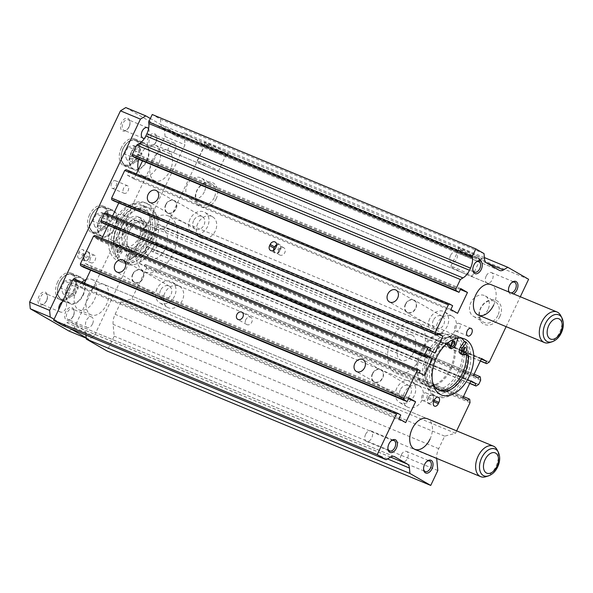 <?xml version="1.0" encoding="UTF-8"?>
<svg xmlns="http://www.w3.org/2000/svg" width="593" height="593" viewBox="0 0 593 593"><rect width="100%" height="100%" fill="white"/><g stroke="black" fill="none" stroke-linecap="round" stroke-linejoin="round"><path stroke-width="0.44" stroke-dasharray="2.96 2.22" d="M117.881 258.133L122.025 252.062A4.959 3.069 112.5 0 0 121.439 245.561A4.959 3.069 112.5 0 0 118.889 246.065A3.721 2.305 112.5 0 1 116.977 246.436A3.721 2.305 112.5 0 1 115.85 244.346A26.833 16.619 112.5 0 1 119.83 226.304A26.833 16.619 112.5 0 1 144.596 209.855A26.833 16.619 112.5 0 1 148.776 242.974A26.833 16.619 112.5 0 1 137.591 256.873A3.721 2.305 112.5 0 1 135.708 257.229A3.721 2.305 112.5 0 1 134.574 255.094A4.959 3.069 112.5 0 0 133.062 252.255A4.959 3.069 112.5 0 0 128.488 255.294A4.959 3.069 112.5 0 0 128.31 255.687L126.153 262.899A31.681 19.621 112.5 0 0 152.268 242.648A31.681 19.621 112.5 0 0 147.323 203.54A31.681 19.621 112.5 0 0 118.089 222.953A31.681 19.621 112.5 0 0 117.881 258.133L115.88 257.303L120.023 251.239A4.959 3.069 112.5 0 0 119.445 244.731A4.959 3.069 112.5 0 0 116.895 245.235A3.721 2.305 112.5 0 1 114.983 245.606A3.721 2.305 112.5 0 1 113.849 243.523A26.833 16.619 112.5 0 1 117.829 225.473A26.833 16.619 112.5 0 1 142.594 209.025A26.833 16.619 112.5 0 1 146.782 242.144A26.833 16.619 112.5 0 1 135.589 256.043A3.721 2.305 112.5 0 1 133.707 256.398A3.721 2.305 112.5 0 1 132.58 254.271A4.959 3.069 112.5 0 0 131.068 251.432A4.959 3.069 112.5 0 0 126.487 254.464A4.959 3.069 112.5 0 0 126.316 254.857L124.152 262.069A31.681 19.621 112.5 0 0 150.266 241.818A31.681 19.621 112.5 0 0 145.329 202.71A31.681 19.621 112.5 0 0 116.087 222.123A31.681 19.621 112.5 0 0 115.88 257.303M127.68 255.153A2.757 1.705 112.5 0 0 128.11 258.555A2.757 1.705 112.5 0 0 130.653 256.865A2.757 1.705 112.5 0 0 130.223 253.463A2.757 1.705 112.5 0 0 127.68 255.153M129.674 255.983A2.757 1.705 112.5 0 0 130.104 259.386A2.757 1.705 112.5 0 0 132.647 257.696A2.757 1.705 112.5 0 0 132.217 254.293A2.757 1.705 112.5 0 0 129.674 255.983M116.058 248.46A2.757 1.705 112.5 0 0 116.487 251.855A2.757 1.705 112.5 0 0 119.03 250.172A2.757 1.705 112.5 0 0 118.6 246.77A2.757 1.705 112.5 0 0 116.058 248.46M118.051 249.29A2.757 1.705 112.5 0 0 118.481 252.685A2.757 1.705 112.5 0 0 121.024 251.002A2.757 1.705 112.5 0 0 120.594 247.6A2.757 1.705 112.5 0 0 118.051 249.29M128.31 255.687L126.316 254.857M122.025 252.062L120.023 251.239M126.153 262.899L124.152 262.069M464.356 341.375A31.681 19.621 -67.5 0 1 464.149 376.555A31.681 19.621 -67.5 0 1 434.906 395.968A31.681 19.621 -67.5 0 1 429.969 356.86A31.681 19.621 -67.5 0 1 456.084 336.609L458.078 337.439L457.855 338.188M466.35 342.205A31.681 19.621 -67.5 0 1 466.15 377.378A31.681 19.621 -67.5 0 1 436.908 396.799A31.681 19.621 -67.5 0 1 431.971 357.69A31.681 19.621 -67.5 0 1 458.078 337.439M432.43 381.499A26.833 16.619 -67.5 0 1 435.455 357.357A26.833 16.619 -67.5 0 1 446.64 343.466A3.721 2.305 -67.5 0 1 447.611 343.028M438.664 390.016A26.833 16.619 -67.5 0 1 437.641 389.653A26.833 16.619 -67.5 0 1 433.461 356.534A26.833 16.619 -67.5 0 1 444.646 342.635A3.721 2.305 -67.5 0 1 446.529 342.28A3.721 2.305 -67.5 0 1 447.404 343.199M462.874 351.745A2.757 1.705 -67.5 0 1 461.636 351.908A2.757 1.705 -67.5 0 1 461.206 348.506A2.757 1.705 -67.5 0 1 463.748 346.823A2.757 1.705 -67.5 0 1 464.512 347.809M451.258 345.052A2.757 1.705 -67.5 0 1 450.013 345.215A2.757 1.705 -67.5 0 1 449.59 341.813A2.757 1.705 -67.5 0 1 452.133 340.123A2.757 1.705 -67.5 0 1 452.889 341.116M456.084 336.609L453.919 343.821A4.959 3.069 -67.5 0 1 449.168 347.253M460.791 353.947A4.959 3.069 -67.5 0 0 463.341 353.443A3.721 2.305 -67.5 0 1 465.253 353.072A3.721 2.305 -67.5 0 1 466.091 353.888M453.919 343.821L455.921 344.644M450.309 368.246A27.552 17.064 112.5 0 0 446.01 334.244A27.552 17.064 112.5 0 0 420.585 351.123A27.552 17.064 112.5 0 0 424.885 385.131A27.552 17.064 112.5 0 0 450.309 368.246M458.3 371.566A27.552 17.064 112.5 0 0 454.001 337.558A27.552 17.064 112.5 0 0 428.576 354.444A27.552 17.064 112.5 0 0 432.875 388.445A27.552 17.064 112.5 0 0 458.3 371.566M459.783 372.419A30.302 18.768 112.5 0 0 455.061 335.015A30.302 18.768 112.5 0 0 427.093 353.584A30.302 18.768 112.5 0 0 431.815 390.987A30.302 18.768 112.5 0 0 459.783 372.419M461.376 338.129A30.302 18.768 112.5 0 0 458.552 336.468A30.302 18.768 112.5 0 0 430.585 355.037A30.302 18.768 112.5 0 0 435.314 392.44A30.302 18.768 112.5 0 0 463.281 373.872A30.302 18.768 112.5 0 0 464.334 341.405M140.8 222.471A13.772 8.532 112.5 0 0 140.185 222.167A13.772 8.532 112.5 0 0 127.243 231.107A13.772 8.532 112.5 0 0 129.007 247.303A13.772 8.532 112.5 0 0 129.622 247.607A13.772 8.532 112.5 0 0 142.565 238.668A13.772 8.532 112.5 0 0 140.8 222.471M137.205 220.974A13.772 8.532 112.5 0 0 136.59 220.67A13.772 8.532 112.5 0 0 123.648 229.617A13.772 8.532 112.5 0 0 125.412 245.813A13.772 8.532 112.5 0 0 126.027 246.117A13.772 8.532 112.5 0 0 138.97 237.17A13.772 8.532 112.5 0 0 137.205 220.974M144.522 221.93A15.7 9.725 112.5 0 0 143.817 221.589A15.7 9.725 112.5 0 0 129.066 231.781A15.7 9.725 112.5 0 0 131.075 250.246A15.7 9.725 112.5 0 0 131.779 250.594A15.7 9.725 112.5 0 0 146.53 240.402A15.7 9.725 112.5 0 0 144.522 221.93M141.623 220.729A15.7 9.725 112.5 0 0 140.926 220.388A15.7 9.725 112.5 0 0 126.168 230.581A15.7 9.725 112.5 0 0 128.177 249.045A15.7 9.725 112.5 0 0 128.881 249.394A15.7 9.725 112.5 0 0 143.632 239.194A15.7 9.725 112.5 0 0 141.623 220.729M121.328 261.958A30.302 18.768 112.5 0 0 122.684 262.625A30.302 18.768 112.5 0 0 151.156 242.952A30.302 18.768 112.5 0 0 147.279 207.32A30.302 18.768 112.5 0 0 145.922 206.653A30.302 18.768 112.5 0 0 117.451 226.326A30.302 18.768 112.5 0 0 121.328 261.958M124.826 263.411A30.302 18.768 112.5 0 0 126.176 264.078A30.302 18.768 112.5 0 0 154.654 244.405A30.302 18.768 112.5 0 0 150.77 208.773A30.302 18.768 112.5 0 0 149.421 208.106A30.302 18.768 112.5 0 0 120.942 227.779A30.302 18.768 112.5 0 0 124.826 263.411M123.641 249.542A17.909 11.089 112.5 0 0 124.441 249.935A17.909 11.089 112.5 0 0 141.267 238.304A17.909 11.089 112.5 0 0 138.97 217.253A17.909 11.089 112.5 0 0 138.176 216.86A17.909 11.089 112.5 0 0 121.35 228.483A17.909 11.089 112.5 0 0 123.641 249.542M126.635 250.78A17.909 11.089 112.5 0 0 127.436 251.18A17.909 11.089 112.5 0 0 144.262 239.55A17.909 11.089 112.5 0 0 141.972 218.498A17.909 11.089 112.5 0 0 141.171 218.098A17.909 11.089 112.5 0 0 124.345 229.728A17.909 11.089 112.5 0 0 126.635 250.78M129.326 231.211A15.7 9.725 112.5 0 0 131.779 250.594A15.7 9.725 112.5 0 0 146.271 240.973A15.7 9.725 112.5 0 0 143.817 221.589A15.7 9.725 112.5 0 0 129.326 231.211M148.302 239.09A15.7 9.725 112.5 0 0 150.755 258.474A15.7 9.725 112.5 0 0 165.247 248.852A15.7 9.725 112.5 0 0 162.801 229.469A15.7 9.725 112.5 0 0 148.302 239.09M190.012 219.202A12.119 9.488 -60.1 0 0 192.747 233.353A12.119 9.488 -60.1 0 0 207.587 226.504A12.119 9.488 -60.1 0 0 204.852 212.346A12.119 9.488 -60.1 0 0 190.012 219.202M197.736 223.657A12.119 9.488 -60.1 0 0 200.478 237.808A12.119 9.488 -60.1 0 0 215.318 230.951A12.119 9.488 -60.1 0 0 212.576 216.801A12.119 9.488 -60.1 0 0 197.736 223.657M165.669 204.6A7.16 5.604 -60.1 0 0 167.285 212.961A7.16 5.604 -60.1 0 0 176.054 208.914A7.16 5.604 -60.1 0 0 174.438 200.553A7.16 5.604 -60.1 0 0 165.669 204.6M193.607 220.692A7.16 5.604 -60.1 0 0 195.223 229.061A7.16 5.604 -60.1 0 0 203.992 225.006A7.16 5.604 -60.1 0 0 202.376 216.645A7.16 5.604 -60.1 0 0 193.607 220.692M165.951 204.718A6.775 5.3 -60.1 0 0 167.485 212.628A6.775 5.3 -60.1 0 0 175.773 208.795A6.775 5.3 -60.1 0 0 174.246 200.886A6.775 5.3 -60.1 0 0 165.951 204.718M429.725 318.745A12.119 9.488 -60.1 0 0 432.467 332.895A12.119 9.488 -60.1 0 0 447.307 326.039A12.119 9.488 -60.1 0 0 444.572 311.888A12.119 9.488 -60.1 0 0 429.725 318.745M437.456 323.192A12.119 9.488 -60.1 0 0 440.191 337.343A12.119 9.488 -60.1 0 0 455.039 330.494A12.119 9.488 -60.1 0 0 452.296 316.336A12.119 9.488 -60.1 0 0 437.456 323.192M405.39 304.142A7.16 5.604 -60.1 0 0 407.006 312.504A7.16 5.604 -60.1 0 0 415.775 308.456A7.16 5.604 -60.1 0 0 414.159 300.088A7.16 5.604 -60.1 0 0 405.39 304.142M433.327 320.235A7.16 5.604 -60.1 0 0 434.943 328.596A7.16 5.604 -60.1 0 0 443.712 324.549A7.16 5.604 -60.1 0 0 442.096 316.188A7.16 5.604 -60.1 0 0 433.327 320.235M405.671 304.261A6.775 5.3 -60.1 0 0 407.198 312.163A6.775 5.3 -60.1 0 0 415.493 308.338A6.775 5.3 -60.1 0 0 413.958 300.429A6.775 5.3 -60.1 0 0 405.671 304.261M396.71 388.289A12.119 9.488 -60.1 0 0 399.445 402.439A12.119 9.488 -60.1 0 0 414.285 395.583A12.119 9.488 -60.1 0 0 411.549 381.432A12.119 9.488 -60.1 0 0 396.71 388.289M404.433 392.736A12.119 9.488 -60.1 0 0 407.169 406.887A12.119 9.488 -60.1 0 0 422.016 400.038A12.119 9.488 -60.1 0 0 419.273 385.88A12.119 9.488 -60.1 0 0 404.433 392.736M372.367 373.686A7.16 5.604 -60.1 0 0 373.983 382.048A7.16 5.604 -60.1 0 0 382.752 378A7.16 5.604 -60.1 0 0 381.136 369.632A7.16 5.604 -60.1 0 0 372.367 373.686M400.305 389.779A7.16 5.604 -60.1 0 0 401.921 398.14A7.16 5.604 -60.1 0 0 410.69 394.093A7.16 5.604 -60.1 0 0 409.074 385.732A7.16 5.604 -60.1 0 0 400.305 389.779M372.649 373.805A6.775 5.3 -60.1 0 0 374.176 381.707A6.775 5.3 -60.1 0 0 382.47 377.882A6.775 5.3 -60.1 0 0 380.936 369.973A6.775 5.3 -60.1 0 0 372.649 373.805M156.989 288.747A12.119 9.488 -60.1 0 0 159.725 302.897A12.119 9.488 -60.1 0 0 174.572 296.048A12.119 9.488 -60.1 0 0 171.829 281.89A12.119 9.488 -60.1 0 0 156.989 288.747M164.713 293.201A12.119 9.488 -60.1 0 0 167.456 307.352A12.119 9.488 -60.1 0 0 182.296 300.495A12.119 9.488 -60.1 0 0 179.56 286.345A12.119 9.488 -60.1 0 0 164.713 293.201M132.647 274.144A7.16 5.604 -60.1 0 0 134.263 282.505A7.16 5.604 -60.1 0 0 143.032 278.458A7.16 5.604 -60.1 0 0 141.416 270.097A7.16 5.604 -60.1 0 0 132.647 274.144M160.584 290.236A7.16 5.604 -60.1 0 0 162.2 298.605A7.16 5.604 -60.1 0 0 170.969 294.551A7.16 5.604 -60.1 0 0 169.353 286.189A7.16 5.604 -60.1 0 0 160.584 290.236M132.928 274.262A6.775 5.3 -60.1 0 0 134.463 282.172A6.775 5.3 -60.1 0 0 142.75 278.339A6.775 5.3 -60.1 0 0 141.223 270.43A6.775 5.3 -60.1 0 0 132.928 274.262M140.43 234.554A30.302 18.768 112.5 0 0 145.152 271.957A30.302 18.768 112.5 0 0 173.126 253.389A30.302 18.768 112.5 0 0 168.397 215.985A30.302 18.768 112.5 0 0 140.43 234.554M152.238 160.369A16.53 10.237 112.5 0 0 154.81 180.769A16.53 10.237 112.5 0 0 170.065 170.643A16.53 10.237 112.5 0 0 167.493 150.237A16.53 10.237 112.5 0 0 152.238 160.369M88.55 294.491A16.53 10.237 112.5 0 0 91.129 314.89A16.53 10.237 112.5 0 0 106.384 304.765A16.53 10.237 112.5 0 0 103.805 284.358A16.53 10.237 112.5 0 0 88.55 294.491M475.749 262.351A5.693 3.528 112.5 0 0 475.46 262.595A5.693 3.528 112.5 0 0 473.614 265.13A5.693 3.528 112.5 0 0 472.777 269.059A5.693 3.528 112.5 0 0 472.806 269.444M450.51 255.531A5.693 3.528 112.5 0 0 451.392 262.558A5.693 3.528 112.5 0 0 456.647 259.074A5.693 3.528 112.5 0 0 455.765 252.04A5.693 3.528 112.5 0 0 450.51 255.531M426.5 461.725A5.693 3.528 112.5 0 0 426.211 461.969A5.693 3.528 112.5 0 0 424.366 464.504A5.693 3.528 112.5 0 0 423.528 468.433A5.693 3.528 112.5 0 0 423.558 468.818M401.261 454.905A5.693 3.528 112.5 0 0 402.143 461.932A5.693 3.528 112.5 0 0 407.398 458.448A5.693 3.528 112.5 0 0 406.516 451.414A5.693 3.528 112.5 0 0 401.261 454.905M390.839 441.177A5.693 3.528 112.5 0 0 390.542 441.422A5.693 3.528 112.5 0 0 388.697 443.957A5.693 3.528 112.5 0 0 387.859 447.893A5.693 3.528 112.5 0 0 387.896 448.271M365.592 434.358A5.693 3.528 112.5 0 0 366.481 441.392A5.693 3.528 112.5 0 0 371.737 437.901A5.693 3.528 112.5 0 0 370.847 430.874A5.693 3.528 112.5 0 0 365.592 434.358M511.418 282.898A5.693 3.528 112.5 0 0 511.122 283.143A5.693 3.528 112.5 0 0 509.276 285.67A5.693 3.528 112.5 0 0 508.438 289.606A5.693 3.528 112.5 0 0 508.475 289.992M509.469 292.238A5.693 3.528 112.5 0 0 510.165 292.705A5.693 3.528 112.5 0 0 510.988 292.875M486.171 276.079A5.693 3.528 112.5 0 0 487.061 283.106A5.693 3.528 112.5 0 0 492.316 279.614A5.693 3.528 112.5 0 0 491.427 272.587A5.693 3.528 112.5 0 0 486.171 276.079M508.75 291.941A6.886 4.262 112.5 0 0 513.434 293.891M455.224 325.913A4.129 2.557 112.5 0 0 455.869 331.013A4.129 2.557 112.5 0 0 459.679 328.478A4.129 2.557 112.5 0 0 459.034 323.378A4.129 2.557 112.5 0 0 455.224 325.913M428.19 397.94A4.129 2.557 112.5 0 0 428.835 403.04A4.129 2.557 112.5 0 0 432.653 400.512A4.129 2.557 112.5 0 0 432.008 395.412A4.129 2.557 112.5 0 0 428.19 397.94L427.901 398.563A4.129 2.557 112.5 0 0 428.546 403.663A4.129 2.557 112.5 0 0 432.356 401.135L432.949 399.89A4.129 2.557 112.5 0 0 432.304 394.79A4.129 2.557 112.5 0 0 428.487 397.325L428.19 397.94M422.201 395.457A4.129 2.557 112.5 0 0 422.846 400.557A4.129 2.557 112.5 0 0 426.656 398.022A4.129 2.557 112.5 0 0 426.011 392.922A4.129 2.557 112.5 0 0 422.201 395.457M245.784 319.694A4.129 3.232 -60.1 0 0 246.718 324.519A4.129 3.232 -60.1 0 0 251.78 322.177A4.129 3.232 -60.1 0 0 250.846 317.351A4.129 3.232 -60.1 0 0 245.784 319.694M273.899 250.127A4.129 3.232 -60.1 0 0 275.285 252.403A4.129 3.232 -60.1 0 0 280.341 250.068A4.129 3.232 -60.1 0 0 279.407 245.243A4.129 3.232 -60.1 0 0 276.642 245.228M278.806 250.15A4.129 3.232 -60.1 0 0 279.74 254.975A4.129 3.232 -60.1 0 0 284.803 252.633A4.129 3.232 -60.1 0 0 283.869 247.807A4.129 3.232 -60.1 0 0 278.806 250.15M221.997 153.157A11.801 0.741 25.4 0 1 211.004 148.042A11.801 0.741 25.4 0 1 204.97 144.477A11.801 0.741 25.4 0 1 204.97 144.425A11.801 0.741 25.4 0 1 209.27 145.819A11.801 0.741 25.4 0 1 220.559 151.089A11.801 0.741 25.4 0 1 226.289 154.551A11.801 0.741 25.4 0 1 226.252 154.58A11.801 0.741 25.4 0 1 221.997 153.157M214.132 169.717A11.801 0.741 25.4 0 1 202.836 164.454A11.801 0.741 25.4 0 1 197.106 160.992A11.801 0.741 25.4 0 1 201.405 162.386A11.801 0.741 25.4 0 1 212.694 167.656A11.801 0.741 25.4 0 1 218.424 171.11A11.801 0.741 25.4 0 1 214.132 169.717M223.546 152.208A13.402 0.845 25.4 0 1 211.064 146.404A13.402 0.845 25.4 0 1 204.214 142.357A13.402 0.845 25.4 0 1 209.092 143.884A13.402 0.845 25.4 0 1 222.249 150.036A13.402 0.845 25.4 0 1 228.372 153.832A13.402 0.845 25.4 0 1 223.546 152.208M475.697 258.504A11.801 0.741 25.4 0 1 464.704 253.389A11.801 0.741 25.4 0 1 458.671 249.823A11.801 0.741 25.4 0 1 458.671 249.772A11.801 0.741 25.4 0 1 462.97 251.165A11.801 0.741 25.4 0 1 474.259 256.435A11.801 0.741 25.4 0 1 479.989 259.897A11.801 0.741 25.4 0 1 479.952 259.927A11.801 0.741 25.4 0 1 475.697 258.504M467.833 275.063A11.801 0.741 25.4 0 1 456.536 269.793A11.801 0.741 25.4 0 1 450.806 266.339A11.801 0.741 25.4 0 1 455.105 267.732A11.801 0.741 25.4 0 1 466.394 272.995A11.801 0.741 25.4 0 1 472.124 276.457A11.801 0.741 25.4 0 1 467.833 275.063M477.246 257.555A13.402 0.845 25.4 0 1 464.764 251.743A13.402 0.845 25.4 0 1 457.915 247.704A13.402 0.845 25.4 0 1 462.792 249.223A13.402 0.845 25.4 0 1 475.949 255.383A13.402 0.845 25.4 0 1 482.072 259.178A13.402 0.845 25.4 0 1 477.246 257.555M214.206 197.647A11.801 9.236 119.9 0 1 199.767 204.318A11.801 9.236 119.9 0 1 197.098 190.538A11.801 9.236 119.9 0 1 211.545 183.867A11.801 9.236 119.9 0 1 214.206 197.647M204.296 191.939A11.801 9.236 119.9 0 1 189.856 198.611A11.801 9.236 119.9 0 1 187.188 184.831A11.801 9.236 119.9 0 1 201.635 178.159A11.801 9.236 119.9 0 1 204.296 191.939M216.23 198.625A13.402 10.489 119.9 0 1 200.782 206.675A13.402 10.489 119.9 0 1 196.802 190.553A13.402 10.489 119.9 0 1 212.25 182.511A13.402 10.489 119.9 0 1 216.23 198.625M497.875 315.432A11.801 9.236 119.9 0 1 483.428 322.103A11.801 9.236 119.9 0 1 480.76 308.33A11.801 9.236 119.9 0 1 495.207 301.659A11.801 9.236 119.9 0 1 497.875 315.432M487.965 309.724A11.801 9.236 119.9 0 1 473.518 316.395A11.801 9.236 119.9 0 1 470.849 302.623A11.801 9.236 119.9 0 1 485.296 295.951A11.801 9.236 119.9 0 1 487.965 309.724M499.899 316.41A13.402 10.489 119.9 0 1 484.444 324.46A13.402 10.489 119.9 0 1 480.463 308.345A13.402 10.489 119.9 0 1 495.918 300.295A13.402 10.489 119.9 0 1 499.899 316.41M154.143 245.509A30.302 18.768 -67.5 0 1 126.176 264.078A30.302 18.768 -67.5 0 1 121.454 226.674A30.302 18.768 -67.5 0 1 149.421 208.106A30.302 18.768 -67.5 0 1 154.143 245.509M112.959 223.146A30.302 18.768 112.5 0 0 117.688 260.549A30.302 18.768 112.5 0 0 145.656 241.981A30.302 18.768 112.5 0 0 140.926 204.578A30.302 18.768 112.5 0 0 112.959 223.146M273.573 250.328A4.129 3.232 -60.1 0 0 274.989 253.026A4.129 3.232 -60.1 0 0 280.052 250.691L280.637 249.445A4.129 3.232 -60.1 0 0 279.703 244.62A4.129 3.232 -60.1 0 0 276.664 244.746M429.999 439.139A16.53 10.237 112.5 0 0 427.42 418.74L103.805 284.358M493.687 305.017A16.53 10.237 112.5 0 0 491.108 284.618L167.493 150.237M112.574 215.993L111.284 218.706L106.31 215.837L107.17 214.021L105.458 213.035M113.478 200.738L114.33 198.944L119.304 201.813L118.778 202.932M136.338 173.912L133.951 178.938L127.265 175.083L129.037 171.362L126.064 169.65M135.404 157.946L137.176 154.224L143.862 158.072L142.52 160.903M484.533 259.008L160.918 124.634L160.421 119.215L152.245 114.508M160.918 124.634A8.265 5.122 112.5 0 0 163.031 128.629L175.684 135.923A8.265 5.122 112.5 0 0 176.054 136.101A8.265 5.122 112.5 0 0 179.872 135.552L184.193 132.914L205 144.9L165.706 227.66L163.038 229.283L162.074 228.728L162.919 226.941L157.946 224.072L149.925 240.966L154.906 243.827L155.766 242.018L156.73 242.574L157.034 245.91L155.077 250.038L152.416 251.662L151.445 251.106L152.305 249.297L147.331 246.429L139.311 263.314L144.292 266.183L145.137 264.396L146.1 264.952L146.412 268.288L131.883 298.894L121.046 301.778L115.101 314.305A13.772 8.532 112.5 0 0 113.107 324.341L114.19 336.149L107.111 351.049M387.496 458.923L85.815 333.651L85.941 335.089M85.815 333.651A8.265 5.122 112.5 0 0 83.695 329.649L71.041 322.362A8.265 5.122 112.5 0 0 70.671 322.177A8.265 5.122 112.5 0 0 66.853 322.725L62.532 325.364M84.451 283.202L82.064 288.22L75.378 284.373L77.142 280.645L74.169 278.932M83.509 267.235L85.281 263.507L91.967 267.361L90.625 270.186M101.952 238.371L100.669 241.054L95.695 238.193L96.54 236.399L94.836 235.414M102.856 223.116L103.716 221.3L108.689 224.169L108.148 225.31M456.64 430.866L455.498 433.268L444.661 436.159L438.716 448.679A13.772 8.532 112.5 0 0 436.7 458.382M506.125 326.647L520.32 296.745M430.785 348.402L107.17 214.021M429.925 350.211L106.31 215.837M434.906 353.08L111.284 218.706M437.627 333.992L119.304 201.813M437.945 333.325L114.33 198.944M452.652 305.736L129.037 171.362M450.888 309.464L127.265 175.083M457.574 313.319L133.951 178.938M460.368 289.495L143.862 158.072M460.791 288.598L137.176 154.224M484.036 253.596L160.421 119.215M484.399 257.57L184.193 132.914M528.615 279.281L205 144.9M489.321 362.034L165.706 227.66M480.33 361.041L163.038 229.283M480.397 360.907L162.074 228.728M481.242 359.121L162.919 226.941M481.56 358.454L157.946 224.072M473.54 375.339L149.925 240.966M478.521 378.208L154.906 243.827M474.089 374.198L155.766 242.018M480.345 376.948L156.73 242.574M480.656 380.291L157.034 245.91M478.699 384.412L155.077 250.038M469.708 383.419L152.416 251.662M469.767 383.286L151.445 251.106M470.627 381.469L152.305 249.297M470.946 380.802L147.331 246.429M462.925 397.695L139.311 263.314M467.907 400.564L144.292 266.183M463.459 396.576L145.137 264.396M469.723 399.326L146.1 264.952M470.027 402.669L146.412 268.288M455.498 433.268L131.883 298.894M444.661 436.159L121.046 301.778M437.804 470.523L114.19 336.149M400.764 415.018L77.142 280.645M398.993 418.747L75.378 284.373M405.679 422.601L82.064 288.22M408.473 398.785L91.967 267.361M408.903 397.881L85.281 263.507M420.163 370.781L96.54 236.399M419.31 372.567L95.695 238.193M424.291 375.436L100.669 241.054M427.012 356.349L108.689 224.169M427.331 355.681L103.716 221.3M129.185 126.783A5.693 3.528 -67.5 0 1 127.339 129.318A5.693 3.528 -67.5 0 1 123.93 130.275A5.693 3.528 -67.5 0 1 123.04 123.248A5.693 3.528 -67.5 0 1 128.296 119.756A5.693 3.528 -67.5 0 1 130.023 122.855A5.693 3.528 -67.5 0 1 129.185 126.783M148.569 128.733A5.693 3.528 -67.5 0 1 148.294 134.722A5.693 3.528 -67.5 0 1 144.536 138.31M128.963 126.798A6.886 4.262 -67.5 0 1 126.732 129.86A6.886 4.262 -67.5 0 1 121.357 129.993A6.886 4.262 -67.5 0 1 121.535 122.521A6.886 4.262 -67.5 0 1 126.65 118.096A6.886 4.262 -67.5 0 1 129.978 122.039A6.886 4.262 -67.5 0 1 128.963 126.798M73.376 316.054A5.693 3.528 -67.5 0 1 71.538 318.589A5.693 3.528 -67.5 0 1 68.121 319.545A5.693 3.528 -67.5 0 1 67.239 312.518A5.693 3.528 -67.5 0 1 72.494 309.027A5.693 3.528 -67.5 0 1 74.221 312.126A5.693 3.528 -67.5 0 1 73.376 316.054M92.493 323.993A5.693 3.528 -67.5 0 1 87.238 327.484A5.693 3.528 -67.5 0 1 86.348 320.457A5.693 3.528 -67.5 0 1 91.604 316.966A5.693 3.528 -67.5 0 1 92.493 323.993M73.161 316.069A6.886 4.262 -67.5 0 1 70.93 319.13A6.886 4.262 -67.5 0 1 65.556 319.264A6.886 4.262 -67.5 0 1 65.727 311.785A6.886 4.262 -67.5 0 1 70.841 307.367A6.886 4.262 -67.5 0 1 74.177 311.31A6.886 4.262 -67.5 0 1 73.161 316.069M46.632 300.651A5.693 3.528 -67.5 0 1 44.786 303.179A5.693 3.528 -67.5 0 1 41.377 304.135A5.693 3.528 -67.5 0 1 40.487 297.108A5.693 3.528 -67.5 0 1 45.743 293.617A5.693 3.528 -67.5 0 1 47.47 296.715A5.693 3.528 -67.5 0 1 46.632 300.651M62.339 301.867A5.693 3.528 -67.5 0 1 64.852 301.555A5.693 3.528 -67.5 0 1 65.741 308.582A5.693 3.528 -67.5 0 1 60.486 312.074A5.693 3.528 -67.5 0 1 58.789 309.338M46.41 300.658A6.886 4.262 -67.5 0 1 44.178 303.72A6.886 4.262 -67.5 0 1 38.804 303.853A6.886 4.262 -67.5 0 1 38.982 296.381A6.886 4.262 -67.5 0 1 44.097 291.956A6.886 4.262 -67.5 0 1 47.425 295.9A6.886 4.262 -67.5 0 1 46.41 300.658M155.937 142.194A5.693 3.528 -67.5 0 1 154.091 144.729A5.693 3.528 -67.5 0 1 150.681 145.685A5.693 3.528 -67.5 0 1 149.792 138.658A5.693 3.528 -67.5 0 1 155.047 135.167A5.693 3.528 -67.5 0 1 156.774 138.258A5.693 3.528 -67.5 0 1 155.937 142.194M175.046 150.133A5.693 3.528 -67.5 0 1 169.791 153.624A5.693 3.528 -67.5 0 1 168.901 146.59A5.693 3.528 -67.5 0 1 174.157 143.106A5.693 3.528 -67.5 0 1 175.046 150.133M155.714 142.209A6.886 4.262 -67.5 0 1 153.483 145.27A6.886 4.262 -67.5 0 1 148.109 145.404A6.886 4.262 -67.5 0 1 148.28 137.924A6.886 4.262 -67.5 0 1 153.402 133.507A6.886 4.262 -67.5 0 1 156.73 137.45A6.886 4.262 -67.5 0 1 155.714 142.209M123.611 188.211A4.129 2.557 112.5 0 0 124.256 193.318A4.129 2.557 112.5 0 0 128.073 190.783A4.129 2.557 112.5 0 0 127.428 185.683A4.129 2.557 112.5 0 0 123.611 188.211M111.625 183.237A4.129 2.557 112.5 0 0 112.27 188.337A4.129 2.557 112.5 0 0 116.087 185.802A4.129 2.557 112.5 0 0 115.442 180.702A4.129 2.557 112.5 0 0 111.625 183.237M89.054 257.836A4.129 2.557 -67.5 0 1 85.244 260.371A4.129 2.557 -67.5 0 1 84.599 255.272A4.129 2.557 -67.5 0 1 88.416 252.737A4.129 2.557 -67.5 0 1 89.054 257.836L89.35 257.214A4.129 2.557 112.5 0 0 88.705 252.114A4.129 2.557 112.5 0 0 84.895 254.649L84.302 255.894A4.129 2.557 112.5 0 0 84.947 260.994A4.129 2.557 112.5 0 0 88.765 258.459L89.054 257.836M90.596 257.755A4.129 2.557 112.5 0 0 91.233 262.862A4.129 2.557 112.5 0 0 95.05 260.327A4.129 2.557 112.5 0 0 94.406 255.227A4.129 2.557 112.5 0 0 90.596 257.755M67.691 286.004A14.462 8.954 112.5 0 0 69.944 303.861A14.462 8.954 112.5 0 0 83.294 294.995A14.462 8.954 112.5 0 0 81.041 277.146A14.462 8.954 112.5 0 0 67.691 286.004M57.699 281.86A14.462 8.954 112.5 0 0 59.96 299.71A14.462 8.954 112.5 0 0 73.302 290.852A14.462 8.954 112.5 0 0 71.049 272.995A14.462 8.954 112.5 0 0 57.699 281.86M82.924 294.78A13.772 8.532 112.5 0 0 80.774 277.776A13.772 8.532 112.5 0 0 68.062 286.219A13.772 8.532 112.5 0 0 70.211 303.223A13.772 8.532 112.5 0 0 82.924 294.78M131.372 151.882A14.462 8.954 112.5 0 0 133.633 169.739A14.462 8.954 112.5 0 0 146.982 160.873A14.462 8.954 112.5 0 0 144.722 143.024A14.462 8.954 112.5 0 0 131.372 151.882M121.387 147.739A14.462 8.954 112.5 0 0 123.641 165.588A14.462 8.954 112.5 0 0 136.99 156.73A14.462 8.954 112.5 0 0 134.737 138.873A14.462 8.954 112.5 0 0 121.387 147.739M146.604 160.659A13.772 8.532 112.5 0 0 144.462 143.662A13.772 8.532 112.5 0 0 131.75 152.097A13.772 8.532 112.5 0 0 133.892 169.101A13.772 8.532 112.5 0 0 146.604 160.659M99.535 218.943A14.462 8.954 112.5 0 0 101.788 236.8A14.462 8.954 112.5 0 0 115.138 227.934A14.462 8.954 112.5 0 0 112.878 210.085A14.462 8.954 112.5 0 0 99.535 218.943M89.543 214.799A14.462 8.954 112.5 0 0 91.796 232.649A14.462 8.954 112.5 0 0 105.146 223.791A14.462 8.954 112.5 0 0 102.893 205.934A14.462 8.954 112.5 0 0 89.543 214.799M114.768 227.719A13.772 8.532 112.5 0 0 112.618 210.723A13.772 8.532 112.5 0 0 99.906 219.158A13.772 8.532 112.5 0 0 102.055 236.162A13.772 8.532 112.5 0 0 114.768 227.719M138.273 169.85A16.53 10.237 112.5 0 0 142.824 175.795A16.53 10.237 112.5 0 0 158.079 165.662A16.53 10.237 112.5 0 0 155.507 145.263A16.53 10.237 112.5 0 0 140.252 155.388A16.53 10.237 112.5 0 0 138.747 159.339M549.355 342.635A16.53 10.237 112.5 0 0 559.607 332.391A16.53 10.237 112.5 0 0 560.637 315.454M81.938 282.157A16.53 10.237 112.5 0 0 76.564 289.51A16.53 10.237 112.5 0 0 79.143 309.917A16.53 10.237 112.5 0 0 94.398 299.784A16.53 10.237 112.5 0 0 91.819 279.385A16.53 10.237 112.5 0 0 86.215 279.473M485.667 476.757A16.53 10.237 112.5 0 0 495.918 466.513A16.53 10.237 112.5 0 0 496.956 449.576M124.752 231.87A13.772 8.532 112.5 0 0 122.603 214.866A13.772 8.532 112.5 0 0 109.89 223.309A13.772 8.532 112.5 0 0 112.04 240.313A13.772 8.532 112.5 0 0 124.752 231.87M413.914 351.938A13.772 8.532 112.5 0 0 411.764 334.934A13.772 8.532 112.5 0 0 399.052 343.377A13.772 8.532 112.5 0 0 401.202 360.381A13.772 8.532 112.5 0 0 413.914 351.938M421.341 356.215A27.552 17.064 112.5 0 0 417.049 322.214A27.552 17.064 112.5 0 0 391.617 339.1A27.552 17.064 112.5 0 0 395.916 373.101A27.552 17.064 112.5 0 0 421.341 356.215M451.303 368.661A27.552 17.064 112.5 0 0 447.011 334.66A27.552 17.064 112.5 0 0 421.586 351.538A27.552 17.064 112.5 0 0 425.878 385.539A27.552 17.064 112.5 0 0 451.303 368.661M134.559 149.569L131.149 156.745L133.166 162.467L138.584 161.022L141.986 153.854L139.978 148.131L134.559 149.569L128.177 146.923L124.767 154.091L126.783 159.821L132.202 158.375L135.604 151.2L133.595 145.478L128.177 146.923M139.978 148.131L133.595 145.478M141.986 153.854L135.604 151.2M138.584 161.022L132.202 158.375M133.166 162.467L126.783 159.821M131.149 156.745L124.767 154.091M102.715 216.63L99.313 223.806L101.321 229.528L106.74 228.083L110.142 220.915L108.134 215.185L102.715 216.63L96.333 213.984L92.931 221.152L94.939 226.874L100.358 225.436L103.76 218.261L101.751 212.539L96.333 213.984M108.134 215.185L101.751 212.539M110.142 220.915L103.76 218.261M106.74 228.083L100.358 225.436M101.321 229.528L94.939 226.874M99.313 223.806L92.931 221.152M70.871 283.691L67.469 290.866L69.477 296.589L74.896 295.144L78.306 287.976L76.289 282.246L70.871 283.691L64.489 281.045L61.086 288.213L63.095 293.935L68.514 292.497L71.916 285.322L69.907 279.599L64.489 281.045M76.289 282.246L69.907 279.599M78.306 287.976L71.916 285.322M74.896 295.144L68.514 292.497M69.477 296.589L63.095 293.935M67.469 290.866L61.086 288.213M82.768 255.968L83.361 254.731A4.129 2.557 112.5 0 0 82.716 249.631A4.129 2.557 112.5 0 0 78.899 252.158L78.313 253.404A4.129 2.557 112.5 0 0 78.958 258.504A4.129 2.557 112.5 0 0 82.768 255.968L88.765 258.459M54.074 319.264L70.211 328.559M86.193 337.758L88.876 339.307L94.205 336.053L185.016 144.803L184.408 138.125L150.348 118.504M68.899 331.013L74.229 327.759L165.039 136.509L164.431 129.83L184.408 138.125M164.431 129.83L125.79 107.57M165.039 136.509L185.016 144.803M74.229 327.759L94.205 336.053M86.23 338.21L88.876 339.307M137.591 256.873L135.589 256.043M134.574 255.094L132.58 254.271M115.85 244.346L113.849 243.523M118.889 246.065L116.895 245.235M463.341 353.443L465.342 354.273M444.646 342.635L446.64 343.466M280.052 250.691L275.589 248.119M280.637 249.445L276.182 246.881M432.949 399.89L434.195 400.408M428.487 397.325L434.484 399.808M432.356 401.135L433.639 401.661M427.901 398.563L433.891 401.053M486.653 263.01L163.031 128.629M499.306 270.297L175.684 135.923M486.349 262.81L179.872 135.552M438.716 448.679L115.101 314.305M436.722 458.715L113.107 324.341M390.542 457.062L83.695 329.649M393.9 456.425L71.041 322.362M390.468 457.107L66.853 322.725M74.429 291.259A13.772 8.532 112.5 0 0 72.287 274.255A13.772 8.532 112.5 0 0 59.574 282.698A13.772 8.532 112.5 0 0 61.716 299.695A13.772 8.532 112.5 0 0 74.429 291.259M73.562 290.837A13.083 8.102 112.5 0 0 72.101 274.974A13.083 8.102 112.5 0 0 59.441 282.705A13.083 8.102 112.5 0 0 60.901 298.568A13.083 8.102 112.5 0 0 73.562 290.837M138.117 157.138A13.772 8.532 112.5 0 0 135.967 140.133A13.772 8.532 112.5 0 0 123.255 148.576A13.772 8.532 112.5 0 0 125.405 165.573A13.772 8.532 112.5 0 0 138.117 157.138M137.25 156.715A13.083 8.102 112.5 0 0 135.79 140.852A13.083 8.102 112.5 0 0 123.129 148.584A13.083 8.102 112.5 0 0 124.589 164.446A13.083 8.102 112.5 0 0 137.25 156.715M106.273 224.198A13.772 8.532 112.5 0 0 104.123 207.194A13.772 8.532 112.5 0 0 91.411 215.637A13.772 8.532 112.5 0 0 93.561 232.634A13.772 8.532 112.5 0 0 106.273 224.198M105.406 223.776A13.083 8.102 112.5 0 0 103.945 207.913A13.083 8.102 112.5 0 0 91.285 215.644A13.083 8.102 112.5 0 0 92.745 231.507A13.083 8.102 112.5 0 0 105.406 223.776M552.009 341.82A14.543 9.006 112.5 0 0 561.03 332.814A14.543 9.006 112.5 0 0 561.942 317.907M488.328 475.942A14.543 9.006 112.5 0 0 497.349 466.936A14.543 9.006 112.5 0 0 498.253 452.029M89.35 257.214L83.361 254.731M84.302 255.894L78.313 253.404M84.895 254.649L78.899 252.158M147.323 203.54L145.329 202.71M144.596 209.855L142.594 209.025M130.104 259.386L128.11 258.555M118.481 252.685L116.487 251.855M133.062 252.255L131.068 251.432M120.594 247.6L118.6 246.77M132.217 254.293L130.223 253.463M135.708 257.229L133.707 256.398M116.977 246.436L114.983 245.606M121.439 245.561L119.445 244.731M434.906 395.968L436.908 396.799M437.641 389.653L439.643 390.483M463.748 346.823L465.75 347.646M452.133 340.123L454.127 340.953M450.013 345.215L452.014 346.045M461.636 351.908L463.637 352.739M465.253 353.072L467.254 353.902M446.529 342.28L448.523 343.11M446.01 334.244L454.001 337.558M455.061 335.015L458.552 336.468M431.815 390.987L435.314 392.44M424.885 385.131L432.875 388.445M136.59 220.67L140.185 222.167M140.926 220.388L162.801 229.469M122.684 262.625L117.688 260.549M124.441 249.935L127.436 251.18M138.176 216.86L141.171 218.098M145.922 206.653L140.926 204.578M128.881 249.394L150.755 258.474M126.027 246.117L129.622 247.607M200.478 237.808L192.747 233.353M195.223 229.061L167.285 212.961M167.485 212.628L149.651 202.354M440.191 337.343L432.467 332.895M434.943 328.596L407.006 312.504M407.198 312.163L389.364 301.896M407.169 406.887L399.445 402.439M401.921 398.14L373.983 382.048M374.176 381.707L356.341 371.44M167.456 307.352L159.725 302.897M162.2 298.605L134.263 282.505M134.463 282.172L116.628 271.898M145.152 271.957L441.303 394.931M154.81 180.769L142.824 175.795M91.129 314.89L79.143 309.917M451.392 262.558L474.504 272.157M472.777 269.059L472.821 269.874M402.143 461.932L425.255 471.531M423.528 468.433L423.572 469.248M366.481 441.392L389.586 450.984M387.859 447.893L387.904 448.701M487.061 283.106L510.165 292.705M508.438 289.606L508.483 290.422M455.869 331.013L467.855 335.986M422.846 400.557L428.835 403.04M246.718 324.519L237.8 319.382M279.74 254.975L275.285 252.403M197.106 160.992L204.97 144.425M204.97 144.477L204.214 142.357M450.806 266.339L458.671 249.772M458.671 249.823L457.915 247.704M189.856 198.611L199.767 204.318M473.518 316.395L483.428 322.103M485.296 295.951L495.207 301.659M201.635 178.159L211.545 183.867M479.952 259.927L482.072 259.178M472.124 276.457L479.989 259.897M226.252 154.58L228.372 153.832M218.424 171.11L226.289 154.551M283.869 247.807L279.407 245.243M274.989 253.026L270.534 250.454M279.703 244.62L275.248 242.055M250.846 317.351L241.929 312.214M426.011 392.922L432.008 395.412M432.304 394.79L438.294 397.28M428.546 403.663L434.536 406.153M459.034 323.378L471.02 328.352M511.122 283.143L511.729 282.602M491.427 272.587L514.531 282.186M390.542 441.422L391.15 440.881M370.847 430.874L393.952 440.466M426.211 461.969L426.819 461.428M406.516 451.414L429.621 461.013M475.46 262.595L476.068 262.054M455.765 252.04L478.87 261.639M168.397 215.985L464.549 338.951M141.223 270.43L123.388 260.164M169.353 286.189L141.416 270.097M179.56 286.345L171.829 281.89M380.936 369.973L363.109 359.699M409.074 385.732L381.136 369.632M419.273 385.88L411.549 381.432M413.958 300.429L396.131 290.155M442.096 316.188L414.159 300.088M452.296 316.336L444.572 311.888M174.246 200.886L156.411 190.612M202.376 216.645L174.438 200.553M212.576 216.801L204.852 212.346M499.669 270.482L176.054 136.101M394.293 456.558L70.671 322.177M143.039 138.213L123.93 130.275M127.339 129.318L126.732 129.86M87.238 327.484L68.121 319.545M71.538 318.589L70.93 319.13M60.486 312.074L41.377 304.135M44.786 303.179L44.178 303.72M169.791 153.624L150.681 145.685M154.091 144.729L153.483 145.27M112.27 188.337L124.256 193.318M91.233 262.862L85.244 260.371M59.96 299.71L69.944 303.861M70.211 303.223L61.716 299.695C56.832 296.589 56.038 290.896 59.322 282.616C63.021 275.738 67.343 272.95 72.287 274.255L80.774 277.776M123.641 165.588L133.633 169.739M133.892 169.101L125.405 165.573C120.52 162.467 119.719 156.774 123.003 148.495C126.709 141.616 131.031 138.829 135.967 140.133L144.462 143.662M91.796 232.649L101.788 236.8M102.055 236.162L93.561 232.634C88.676 229.528 87.875 223.835 91.166 215.555C94.865 208.677 99.187 205.89 104.123 207.194L112.618 210.723M155.507 145.263L491.108 284.618M91.819 279.385L427.42 418.74M122.603 214.866L411.764 334.934M417.049 322.214L447.011 334.66M395.916 373.101L425.878 385.539M112.04 240.313L401.202 360.381M102.893 205.934L112.878 210.085M134.737 138.873L144.722 143.024M71.049 272.995L81.041 277.146M94.406 255.227L88.416 252.737M84.947 260.994L78.958 258.504M88.705 252.114L82.716 249.631M115.442 180.702L127.428 185.683M156.774 138.258L156.73 137.45M174.157 143.106L155.047 135.167M47.47 296.715L47.425 295.9M64.852 301.555L45.743 293.617M74.221 312.126L74.177 311.31M91.604 316.966L72.494 309.027M130.023 122.855L129.978 122.039M147.412 127.695L128.296 119.756"/><path stroke-width="0.89" d="M462.792 354.777A4.959 3.069 -67.5 0 1 462.014 348.654A4.959 3.069 -67.5 0 1 462.214 348.269L460.212 347.446A4.959 3.069 -67.5 0 0 460.02 347.824A4.959 3.069 -67.5 0 0 460.791 353.947L462.792 354.777A4.959 3.069 -67.5 0 0 465.342 354.273A3.721 2.305 -67.5 0 1 467.254 353.902A3.721 2.305 -67.5 0 1 468.388 355.985A26.833 16.619 -67.5 0 1 464.401 374.035A26.833 16.619 -67.5 0 1 439.643 390.483A26.833 16.619 -67.5 0 1 432.43 381.499M466.091 353.888A3.721 2.305 -67.5 0 1 466.387 355.155A26.833 16.619 -67.5 0 1 462.407 373.205A26.833 16.619 -67.5 0 1 438.664 390.016M463.207 349.336A2.757 1.705 -67.5 0 1 465.75 347.646A2.757 1.705 -67.5 0 1 466.18 351.049A2.757 1.705 -67.5 0 1 463.637 352.739A2.757 1.705 -67.5 0 1 463.207 349.336M464.512 347.809A2.757 1.705 -67.5 0 1 464.178 350.218A2.757 1.705 -67.5 0 1 462.874 351.745M451.584 342.643A2.757 1.705 -67.5 0 1 454.127 340.953A2.757 1.705 -67.5 0 1 454.557 344.355A2.757 1.705 -67.5 0 1 452.014 346.045A2.757 1.705 -67.5 0 1 451.584 342.643M452.889 341.116A2.757 1.705 -67.5 0 1 452.555 343.525A2.757 1.705 -67.5 0 1 451.258 345.052M462.214 348.269L466.35 342.205L464.356 341.375L460.212 347.446M447.611 343.028A3.721 2.305 -67.5 0 1 448.523 343.11A3.721 2.305 -67.5 0 1 449.657 345.237A4.959 3.069 -67.5 0 0 451.169 348.076A4.959 3.069 -67.5 0 0 455.921 344.644L457.855 338.188M451.169 348.076L449.168 347.253A4.959 3.069 -67.5 0 1 447.663 344.407L449.657 345.237M447.404 343.199A3.721 2.305 -67.5 0 1 447.663 344.407M464.334 341.405A30.302 18.768 112.5 0 0 461.376 338.129M148.117 194.445A6.775 5.3 -60.1 0 0 149.651 202.354A6.775 5.3 -60.1 0 0 157.938 198.522A6.775 5.3 -60.1 0 0 156.411 190.612A6.775 5.3 -60.1 0 0 148.117 194.445M387.837 293.987A6.775 5.3 -60.1 0 0 389.364 301.896A6.775 5.3 -60.1 0 0 397.658 298.064A6.775 5.3 -60.1 0 0 396.131 290.155A6.775 5.3 -60.1 0 0 387.837 293.987M354.814 363.531A6.775 5.3 -60.1 0 0 356.341 371.44A6.775 5.3 -60.1 0 0 364.636 367.608A6.775 5.3 -60.1 0 0 363.109 359.699A6.775 5.3 -60.1 0 0 354.814 363.531M115.094 263.989A6.775 5.3 -60.1 0 0 116.628 271.898A6.775 5.3 -60.1 0 0 124.923 268.066A6.775 5.3 -60.1 0 0 123.388 260.164A6.775 5.3 -60.1 0 0 115.094 263.989M436.581 357.527A30.302 18.768 112.5 0 0 441.303 394.931A30.302 18.768 112.5 0 0 469.271 376.362A30.302 18.768 112.5 0 0 464.549 338.951A30.302 18.768 112.5 0 0 436.581 357.527M561.942 317.907C564.017 322.466 563.817 327.447 561.334 332.851C559.147 337.402 556.041 340.389 552.009 341.82A14.543 9.006 112.5 0 1 543.929 337.543A14.543 9.006 112.5 0 1 545.345 323.771A14.543 9.006 112.5 0 1 561.942 317.907L560.637 315.454A16.53 10.237 112.5 0 0 557.027 311.992L491.108 284.618A16.53 10.237 112.5 0 0 475.853 294.743A16.53 10.237 112.5 0 0 478.432 315.15A16.53 10.237 112.5 0 0 493.687 305.017M498.253 452.029C500.336 456.588 500.129 461.569 497.653 466.973C495.459 471.524 492.353 474.511 488.328 475.942A14.543 9.006 112.5 0 1 480.248 471.657A14.543 9.006 112.5 0 1 481.657 457.892A14.543 9.006 112.5 0 1 498.253 452.029L496.956 449.576A16.53 10.237 112.5 0 0 493.346 446.114L427.42 418.74A16.53 10.237 112.5 0 0 412.165 428.865A16.53 10.237 112.5 0 0 414.744 449.272A16.53 10.237 112.5 0 0 429.999 439.139M472.806 269.444A5.693 3.528 112.5 0 0 474.504 272.157A5.693 3.528 112.5 0 0 479.759 268.666A5.693 3.528 112.5 0 0 478.87 261.639A5.693 3.528 112.5 0 0 475.749 262.351M473.837 265.115A6.886 4.262 112.5 0 0 472.821 269.874A6.886 4.262 112.5 0 0 476.149 273.818A6.886 4.262 112.5 0 0 481.264 269.392A6.886 4.262 112.5 0 0 481.442 261.921A6.886 4.262 112.5 0 0 476.068 262.054A6.886 4.262 112.5 0 0 473.837 265.115M423.558 468.818A5.693 3.528 112.5 0 0 425.255 471.531A5.693 3.528 112.5 0 0 430.511 468.04A5.693 3.528 112.5 0 0 429.621 461.013A5.693 3.528 112.5 0 0 426.5 461.725M424.588 464.489A6.886 4.262 112.5 0 0 423.572 469.248A6.886 4.262 112.5 0 0 426.901 473.192A6.886 4.262 112.5 0 0 432.015 468.766A6.886 4.262 112.5 0 0 432.193 461.295A6.886 4.262 112.5 0 0 426.819 461.428A6.886 4.262 112.5 0 0 424.588 464.489M387.896 448.271A5.693 3.528 112.5 0 0 389.586 450.984A5.693 3.528 112.5 0 0 394.842 447.493A5.693 3.528 112.5 0 0 393.952 440.466A5.693 3.528 112.5 0 0 390.839 441.177M388.919 443.942A6.886 4.262 112.5 0 0 387.904 448.701A6.886 4.262 112.5 0 0 391.239 452.644A6.886 4.262 112.5 0 0 396.354 448.226A6.886 4.262 112.5 0 0 396.524 440.747A6.886 4.262 112.5 0 0 391.15 440.881A6.886 4.262 112.5 0 0 388.919 443.942M508.475 289.992A5.693 3.528 112.5 0 0 509.469 292.238M510.988 292.875A5.693 3.528 112.5 0 0 515.421 289.214A5.693 3.528 112.5 0 0 514.531 282.186A5.693 3.528 112.5 0 0 511.418 282.898M513.434 293.891A6.886 4.262 112.5 0 0 516.933 289.94A6.886 4.262 112.5 0 0 517.103 282.468A6.886 4.262 112.5 0 0 511.729 282.602A6.886 4.262 112.5 0 0 509.498 285.663A6.886 4.262 112.5 0 0 508.483 290.422A6.886 4.262 112.5 0 0 508.75 291.941M467.21 330.887A4.129 2.557 112.5 0 0 467.855 335.986A4.129 2.557 112.5 0 0 471.665 333.451A4.129 2.557 112.5 0 0 471.02 328.352A4.129 2.557 112.5 0 0 467.21 330.887M236.874 314.557A4.129 3.232 -60.1 0 0 237.8 319.382A4.129 3.232 -60.1 0 0 242.863 317.04A4.129 3.232 -60.1 0 0 241.929 312.214A4.129 3.232 -60.1 0 0 236.874 314.557M276.642 245.228A4.129 3.232 -60.1 0 0 274.351 247.577A4.129 3.232 -60.1 0 0 273.899 250.127M276.664 244.746A4.129 3.232 -60.1 0 0 274.648 246.955L274.055 248.2A4.129 3.232 -60.1 0 0 273.573 250.328M275.589 248.119L276.182 246.881A4.129 3.232 -60.1 0 0 275.248 242.055A4.129 3.232 -60.1 0 0 270.186 244.39L269.6 245.628A4.129 3.232 -60.1 0 0 270.534 250.454A4.129 3.232 -60.1 0 0 275.589 248.119M438.939 402.38A4.129 2.557 112.5 0 0 438.294 397.28A4.129 2.557 112.5 0 0 434.484 399.808L433.891 401.053A4.129 2.557 112.5 0 0 434.536 406.153A4.129 2.557 112.5 0 0 438.353 403.618L438.939 402.38L434.195 400.408M520.32 296.745L528.615 279.281L507.816 267.295L503.494 269.934A8.265 5.122 112.5 0 1 499.669 270.482A8.265 5.122 112.5 0 1 499.306 270.297L486.653 263.01A8.265 5.122 112.5 0 1 484.533 259.008L484.036 253.596L475.86 248.89L472.325 256.339L472.473 257.918A13.772 8.532 112.5 0 1 470.501 268.162L469.486 270.297A13.772 8.532 112.5 0 1 462.97 277.917L460.376 279.503L455.898 288.947L456.047 290.614L459.019 292.327L460.791 288.598L467.477 292.453L457.574 313.319L450.888 309.464L452.652 305.736L449.679 304.024L448.352 304.839L435.232 332.458L435.388 334.126L437.1 335.112L437.945 333.325L442.927 336.194L434.906 353.08L429.925 350.211L430.785 348.402L429.08 347.416L105.458 213.035L104.131 213.851L100.988 220.463L101.144 222.13L102.856 223.116L426.471 357.49L427.331 355.681L432.312 358.543L424.291 375.436L419.31 372.567L420.163 370.781L418.45 369.795L417.116 370.61L404.003 398.229L404.159 399.897L407.132 401.609L408.903 397.881L415.589 401.735L405.679 422.601L398.993 418.747L400.764 415.018L397.792 413.306L396.458 414.122L377.237 454.609L386.147 459.745L390.468 457.107A8.265 5.122 112.5 0 1 394.293 456.558A8.265 5.122 112.5 0 1 394.664 456.736L407.317 464.03L390.542 457.062M118.778 202.932L112.574 215.993M449.679 304.024L126.064 169.65L124.73 170.465L111.617 198.084L111.773 199.752L113.478 200.738L437.1 335.112M142.52 160.903L136.338 173.912M462.97 277.917L139.355 143.543L136.761 145.129L132.276 154.565L132.432 156.233L135.404 157.946L459.019 292.327M139.355 143.543A13.772 8.532 112.5 0 0 145.863 135.916L146.879 133.781A13.772 8.532 112.5 0 0 148.85 123.544L148.71 121.958L152.245 114.508L475.86 248.89M85.941 335.089L86.311 339.063L107.111 351.049L430.733 485.43L437.804 470.523L436.722 458.715A13.772 8.532 112.5 0 1 436.7 458.382M397.792 413.306L74.169 278.932L72.843 279.748L53.615 320.227L62.532 325.364L386.147 459.745M90.625 270.186L84.451 283.202M418.45 369.795L94.836 235.414L93.501 236.229L80.389 263.848L80.544 265.523L83.509 267.235L407.132 401.609M108.148 225.31L101.952 238.371M429.08 347.416L427.746 348.232L424.61 354.836L424.758 356.504L426.471 357.49M430.733 485.43L409.926 473.444L409.429 468.025A8.265 5.122 112.5 0 0 407.317 464.03M456.64 430.866L470.027 402.669L469.723 399.326L468.759 398.77L467.907 400.564L462.925 397.695L470.946 380.802L475.927 383.671L475.067 385.487L476.031 386.043L478.699 384.412L480.656 380.291L480.345 376.948L479.381 376.392L478.521 378.208L473.54 375.339L481.56 358.454L486.542 361.315L485.689 363.109L486.66 363.665L489.321 362.034L506.125 326.647M427.746 348.232L104.131 213.851M442.927 336.194L437.627 333.992M435.388 334.126L111.773 199.752M435.232 332.458L111.617 198.084M448.352 304.839L124.73 170.465M467.477 292.453L460.368 289.495M456.047 290.614L132.432 156.233M455.898 288.947L132.276 154.565M460.376 279.503L136.761 145.129M472.473 257.918L148.85 123.544M472.325 256.339L148.71 121.958M507.816 267.295L484.399 257.57M486.66 363.665L480.33 361.041M485.689 363.109L480.397 360.907M486.542 361.315L481.242 359.121M479.381 376.392L474.089 374.198M476.031 386.043L469.708 383.419M475.067 385.487L469.767 383.286M475.927 383.671L470.627 381.469M468.759 398.77L463.459 396.576M409.926 473.444L86.311 339.063M377.237 454.609L53.615 320.227M396.458 414.122L72.843 279.748M415.589 401.735L408.473 398.785M404.159 399.897L80.544 265.523M404.003 398.229L80.389 263.848M417.116 370.61L93.501 236.229M432.312 358.543L427.012 356.349M424.758 356.504L101.144 222.13M424.61 354.836L100.988 220.463M144.536 138.31A5.693 3.528 -67.5 0 1 143.039 138.213A5.693 3.528 -67.5 0 1 142.157 131.186A5.693 3.528 -67.5 0 1 147.412 127.695A5.693 3.528 -67.5 0 1 148.569 128.733M58.789 309.338A5.693 3.528 -67.5 0 1 59.596 305.047A5.693 3.528 -67.5 0 1 62.339 301.867M557.027 311.992A16.53 10.237 112.5 0 0 541.772 322.118A16.53 10.237 112.5 0 0 544.352 342.524A16.53 10.237 112.5 0 0 549.355 342.635L552.009 341.82M86.215 279.473A16.53 10.237 112.5 0 0 81.938 282.157M493.346 446.114A16.53 10.237 112.5 0 0 478.091 456.239A16.53 10.237 112.5 0 0 480.664 476.646A16.53 10.237 112.5 0 0 485.667 476.757L488.328 475.942M138.747 159.339A16.53 10.237 112.5 0 0 138.273 169.85M150.348 118.504L145.767 115.865L140.437 119.126L49.627 310.369L50.242 317.047L54.074 319.264M70.211 328.559L86.193 337.758M140.437 119.126L120.461 110.832L125.79 107.57L145.767 115.865M120.461 110.832L29.65 302.074L30.265 308.753L68.899 331.013L86.23 338.21M30.265 308.753L50.242 317.047M29.65 302.074L49.627 310.369M466.387 355.155L468.388 355.985M274.055 248.2L269.6 245.628M274.648 246.955L270.186 244.39M433.639 401.661L438.353 403.618M469.486 270.297L145.863 135.916M470.501 268.162L146.879 133.781M503.494 269.934L486.349 262.81M409.429 468.025L387.496 458.923M394.664 456.736L393.9 456.425M560.6 332.317A10.963 6.79 112.5 0 0 559.377 319.034A10.963 6.79 112.5 0 0 548.77 325.505A10.963 6.79 112.5 0 0 549.993 338.796A10.963 6.79 112.5 0 0 560.6 332.317M496.912 466.439A10.963 6.79 112.5 0 0 495.696 453.148A10.963 6.79 112.5 0 0 485.089 459.627A10.963 6.79 112.5 0 0 486.304 472.917A10.963 6.79 112.5 0 0 496.912 466.439M414.744 449.272L480.664 476.646M478.432 315.15L544.352 342.524"/></g></svg>
